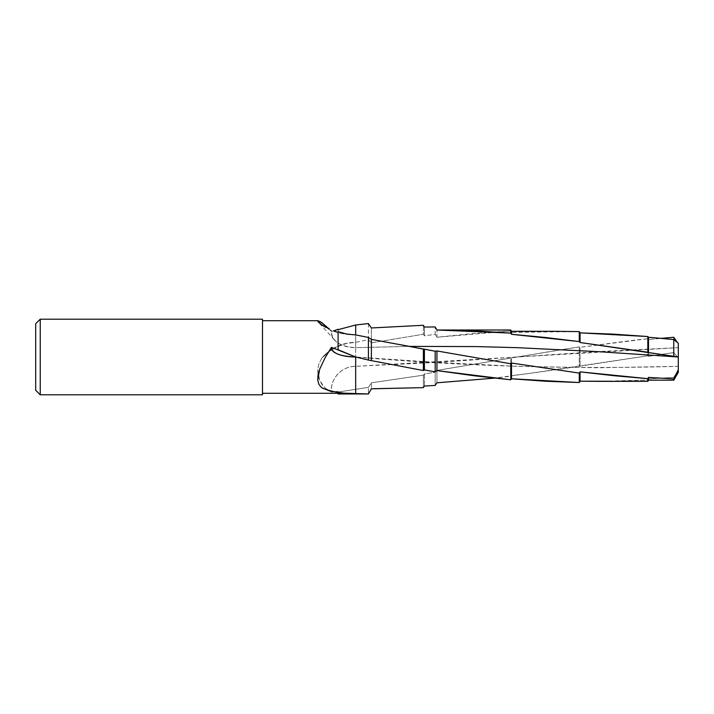<?xml version="1.0" encoding="UTF-8"?>
<svg xmlns="http://www.w3.org/2000/svg" width="714" height="714" viewBox="0 0 714 714"><rect width="100%" height="100%" fill="white"/><g stroke="black" fill="none" stroke-linecap="round" stroke-linejoin="round"><path stroke-width="0.54" stroke-dasharray="3.57 2.68" d="M338.097 349.985L338.097 331.653L338.097 349.985M338.097 393.289L338.097 391.343L338.097 393.289M262.502 320.711L262.502 393.289L262.502 320.711M678.3 343.737L678.3 347.664L678.3 343.247L678.3 347.664L355.679 366.336L436.334 362.391L516.99 357L436.941 370.405L436.941 382.802L436.941 370.405L435.174 372.226L435.174 385.435L435.174 372.226L424.402 373.993L424.402 386.042L424.402 373.993L423.375 375.18L371.387 382.802L368.415 387.381L338.097 392.04L338.097 393.967L338.097 392.04L368.415 387.381L368.415 393.949L368.415 387.381L371.387 382.802L371.387 388.827L371.387 382.802L423.375 375.18L423.375 387.64L423.375 375.18L424.402 373.993L435.174 372.226L436.941 370.405L553.868 350.904L579.268 346.888L580.054 347.307L630.944 340.596L647.83 338.722L648.508 339.534L661.182 338.347L648.508 339.534L648.508 356.322L648.508 339.534L647.83 338.722L647.83 355.795L647.83 338.722L580.054 347.307L580.054 366.273L580.054 347.307L579.268 346.888L579.268 366.309L579.268 346.888L516.99 357L597.645 351.609L678.3 347.664L678.3 343.737L678.3 372.315L678.3 370.263L673.766 377.403L673.766 380.169L673.766 377.403L678.3 370.263L678.3 366.336L597.645 367.772L516.99 366.336L436.334 362.391L355.679 357C463.216 366.246 570.763 369.361 678.3 366.336L678.3 358.035L673.766 352.564L673.766 337.285L673.766 352.564L648.508 356.322L647.83 355.795L528.396 373.565L511.51 375.626L511.51 357.919L511.51 375.626L510.769 376.242L510.769 358.089L510.769 376.242L494.338 378.143L557.322 369.611L647.83 355.795L648.508 356.322L673.766 352.564L678.3 358.035L678.3 343.737L673.766 337.285M610.175 381.258L647.83 380.062L647.83 381.347L648.508 378.92L648.508 380.169L648.508 378.92L673.766 377.403L648.508 378.92L647.83 380.062L597.645 381.347M338.097 392.04L338.097 391.343L331.412 392.12L338.097 391.343L338.097 392.04M368.415 323.567L368.415 339.605L355.679 342.363L346.683 343.398L338.097 346.361L338.097 329.261L338.097 346.361L346.683 343.398L355.679 342.363L368.415 339.605L368.415 323.567M338.097 329.672L338.097 346.049L329.332 351.342L321.693 358.294L318.908 363.899L317.721 369.843L318.096 375.519L319.676 380.491L322.068 384.614L324.941 387.898L331.412 392.12A24.33 24.08 0 0 1 355.679 366.336L355.679 342.363A43.938 43.483 180 0 0 333.652 348.227A43.938 43.483 0 0 1 355.679 342.363L355.679 366.336C342.042 365.952 330.055 378.679 331.412 392.12L324.941 387.898L319.676 380.491L317.721 369.843L318.908 363.899L321.693 358.294A43.938 43.483 0 0 1 333.652 348.227A43.938 43.483 180 0 0 321.693 358.294L329.332 351.342L338.097 346.049L338.097 329.672L331.412 331.528A24.33 15.074 0 0 0 334.438 339.944A24.33 15.074 0 0 0 355.679 347.664L355.679 334.92L355.679 347.664L409.434 346.388L355.679 347.664L355.679 334.92A43.938 27.212 180 0 1 321.693 324.95A43.938 27.212 0 0 0 355.679 334.92M553.868 331.296L511.51 332.349L510.769 330.011L510.769 330.993L473.864 333.438L436.941 337.24L436.941 330.011L436.941 337.24L435.174 334.357L435.174 326.95L435.174 334.357L424.402 335.794L424.402 327.039L424.402 335.794L423.375 334.223L423.375 325.289L423.375 334.223L371.387 342.863L371.387 327.958L371.387 342.863L368.415 339.605L371.387 342.863L423.375 334.223L424.402 335.794L435.174 334.357L436.941 337.24L510.769 330.993L511.51 332.349L579.268 331.599M35.7 390.263L35.7 323.737L35.7 390.263M333.849 330.841L331.412 331.528L328.467 328.369L331.412 331.528C332.001 341.23 340.096 346.611 355.679 347.664L355.679 324.995M262.502 319.203L262.502 394.797L262.502 319.203M262.502 393.289L262.502 321.407L262.502 393.289M40.234 394.797L40.234 319.203L40.234 394.797M334.438 339.944L318.417 322.192"/><path stroke-width="1.07" d="M40.234 319.203L35.7 323.737L35.7 390.263L40.234 394.797L40.234 319.203L40.234 394.797L262.502 394.797L262.502 319.203L40.234 319.203L262.502 319.203L262.502 394.797L40.234 394.797L35.7 390.263L35.7 323.737L40.234 319.203M329.332 328.788L321.693 324.95L318.149 321.871L318.025 320.711L262.502 320.711L318.025 320.711L321.621 322.496L328.467 328.369L320.095 321.532L317.685 321.005L321.693 324.95L329.332 328.788M338.097 332.519L333.59 330.725L338.097 332.519M355.679 324.995L368.415 323.567L355.679 324.986L338.097 329.672L355.679 324.986L355.679 334.92L368.415 337.445L368.415 360.061L368.415 337.445L371.387 339.373L371.387 360.24L371.387 339.373L409.434 346.388L476.666 346.593L516.99 347.664L597.645 351.609L678.3 357L678.3 343.247L673.766 339.525L673.766 356.313L678.3 357L678.3 369.718L678.3 357L597.645 351.609L516.99 347.664L476.666 346.593L409.434 346.388L423.375 349.137L423.375 370.539L423.375 349.137L424.402 349.155L424.402 369.959L424.402 349.155L435.174 351.208L435.174 371.824L435.174 351.208L436.941 350.958L436.941 370.584L436.941 350.958L510.769 363.765L510.769 379.803L510.769 363.765L511.51 363.033L511.51 378.786L511.51 363.033L579.268 373.101L579.268 382.526L579.268 373.101L580.054 371.851L580.054 381.187L580.054 371.851L647.83 378.661L647.83 381.347L648.508 380.169L647.83 381.347L647.83 378.661L648.508 377.394L648.508 380.169L673.766 380.169L648.508 380.169L648.508 377.394L673.766 378.911L673.766 380.169L673.766 378.911L678.3 369.718L678.3 372.315L673.766 380.169L678.3 372.315L678.3 369.718L673.766 378.911L648.508 377.394L647.83 378.661L613.933 375.707L580.054 371.851L579.268 373.101L511.51 363.033L510.769 363.765L436.941 350.958L435.174 351.208L371.387 339.373L368.415 337.445L355.679 334.92L346.683 334.036L338.097 331.653L338.097 349.699L355.679 357L355.679 393.717L368.415 393.949L371.387 388.764L368.415 393.967L338.097 393.967L368.415 393.967L371.387 388.764L423.375 387.64L424.402 386.042L435.174 385.435L436.941 382.802L494.338 378.143L436.941 382.802L435.174 385.435L424.402 386.042L423.375 387.64L371.387 388.827L368.415 393.967L338.097 392.977L338.097 392.441L329.332 390.87L321.693 387.764L318.908 384.4L317.721 379.973L318.096 374.77L319.676 369.209L324.941 358.035L331.412 347.352L338.097 349.985L331.412 347.352A24.33 9.005 180 0 0 355.679 357L368.415 360.061L423.375 370.539L424.402 369.959L435.174 371.824L436.941 370.584L473.864 375.734L510.769 379.803L511.51 378.786L545.398 381.24L579.268 382.526L580.054 381.187L610.175 381.258M262.502 393.289L338.097 393.289L262.502 393.289M647.83 381.347L597.645 381.347L647.83 381.347M338.097 392.977L338.097 393.967L338.097 392.441L329.332 390.87L321.693 387.764A43.938 16.261 180 0 0 355.679 393.717L338.097 392.977M673.766 337.285L661.182 338.347L648.508 337.276L648.508 352.546L673.766 356.313L673.766 339.525L661.155 338.338L673.766 337.285L677.434 342.479M579.268 331.599L579.268 341.587L511.51 334.295L510.769 333.099L436.941 330.011L435.174 326.95L424.402 327.039L423.375 325.289L371.387 327.958L368.415 323.567L371.387 327.958L423.375 325.289L424.402 327.039L435.174 326.95L436.941 330.011L473.864 330.805L510.769 333.099L510.769 330.011L510.769 333.099L511.51 334.295L511.51 331.296L511.51 334.295L545.398 337.472L579.268 341.587L580.054 342.506L678.3 357L678.3 343.247L673.766 339.525L648.508 337.276L647.83 336.544L647.83 352.216L648.508 352.546L648.508 337.276L647.83 336.544L613.933 334.161L580.054 332.867L580.054 342.506L647.83 352.216L647.83 336.544L580.054 332.867L579.268 331.599L579.268 341.587L580.054 342.506L580.054 332.867L579.268 331.599L553.868 331.296M597.645 381.347L580.054 381.187L579.268 382.526L511.51 378.786L510.769 379.803L436.941 370.584L435.174 371.824L424.402 369.959L423.375 370.539L368.415 360.061L355.679 357L338.097 349.985L338.097 331.653L346.683 334.036L355.679 334.92M355.679 393.717A43.938 16.261 0 0 1 321.693 387.764L318.908 384.4L317.721 379.973L319.676 369.209L324.941 358.035L331.412 347.352C332.001 353.153 340.096 356.366 355.679 357L355.679 393.717M338.097 329.261L333.849 330.841M436.334 328.967L436.941 330.011L510.769 330.011L511.51 331.296L555.67 331.296"/></g></svg>
